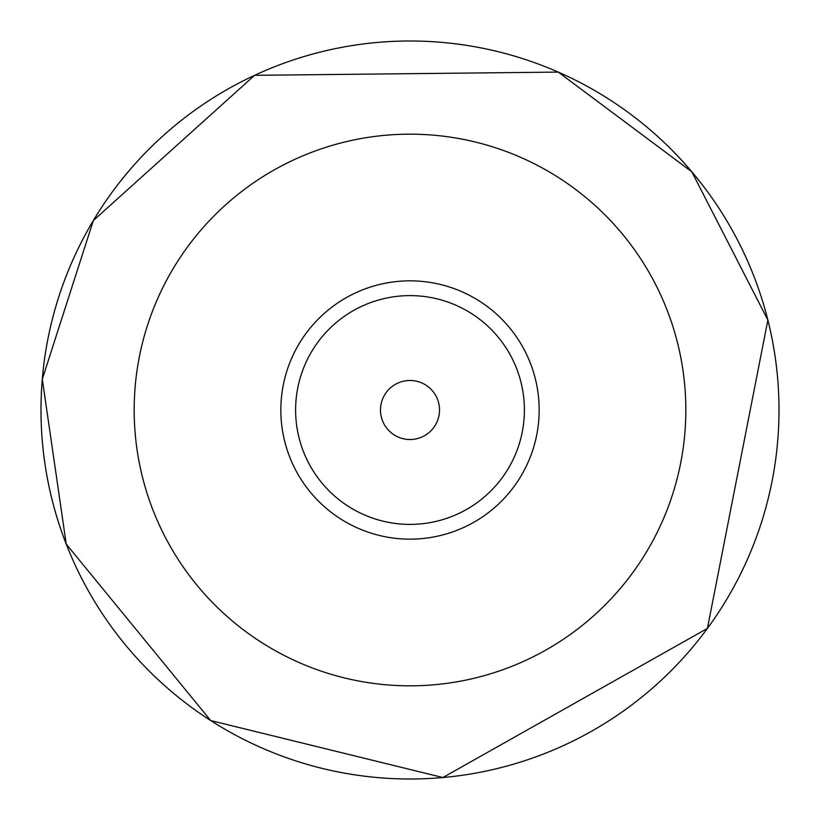 <?xml version="1.0" encoding="UTF-8"?>
<svg xmlns="http://www.w3.org/2000/svg" width="820" height="820" viewBox="0 0 820 820"><rect width="100%" height="100%" fill="white"/><g stroke="black" fill="none" stroke-linecap="round" stroke-linejoin="round"><path stroke-width="1.23" d="M497.627 768.442A369 369 0 0 0 548.303 752.104M631.072 705.446A369 369 0 0 0 671.293 670.555M737.17 580.642A369 369 0 0 0 760.027 526.799M778.221 433.995A369 369 0 0 0 777.38 375.509M749.634 265.731A369 369 0 0 0 720.052 209.93M658.89 137.575A369 369 0 0 0 608.788 99.128M505.899 53.679A369 369 0 0 0 453.614 43.583M358.606 44.598A369 369 0 0 0 306.557 55.801M67.835 271.861A369 369 0 0 0 49.292 332.223M41.379 426.646A369 369 0 0 0 49.61 489.263M421.5 538.637A129.15 129.15 0 0 0 515.657 335.718A129.15 129.15 0 0 0 292.842 355.644A129.15 129.15 0 0 0 421.5 538.637M420.188 523.939A114.39 114.39 0 0 0 503.582 344.215A114.39 114.39 0 0 0 306.239 361.856A114.39 114.39 0 0 0 420.188 523.939M412.624 439.407A29.52 29.52 0 0 0 434.149 393.026A29.52 29.52 0 0 0 383.227 397.577A29.52 29.52 0 0 0 412.624 439.407M434.559 684.731A275.827 275.827 0 0 0 635.643 251.361A275.827 275.827 0 0 0 159.797 293.909A275.827 275.827 0 0 0 434.559 684.731M442.861 777.534A369 369 0 0 0 711.862 197.774A369 369 0 0 0 75.276 254.692A369 369 0 0 0 442.861 777.534L707.424 628.407L767.868 320.046L691.803 171.78L558.266 72.099L254.589 75.327L93.347 220.549L42.291 379.178L66.225 544.091L210.699 720.554L442.861 777.534"/></g></svg>
